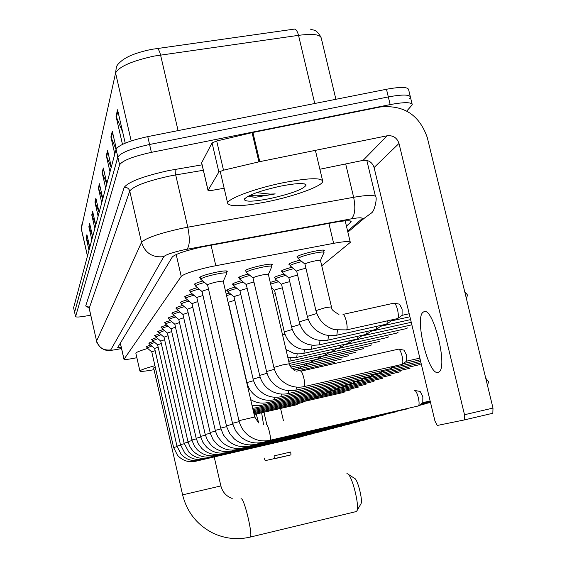 <?xml version="1.0" encoding="UTF-8"?>
<svg xmlns="http://www.w3.org/2000/svg" width="567" height="567" viewBox="0 0 567 567"><rect width="100%" height="100%" fill="white"/><g stroke="black" fill="none" stroke-linecap="round" stroke-linejoin="round"><path stroke-width="0.85" d="M297.895 257.34L296.895 256.943C298.185 255.511 303.628 253.69 313.218 251.493C320.305 250.047 324.062 249.714 324.494 250.479L323.743 251.167M246.028 271.217L245.036 270.842C246.184 269.488 251.422 267.744 260.756 265.604C267.971 264.137 271.841 263.775 272.358 264.527L271.621 265.214M200.449 278.064L199.442 277.674C200.491 276.32 205.708 274.57 215.091 272.429C222.64 270.898 226.715 270.523 227.324 271.302L226.573 272.018M321.744 265.795L350.307 242.378C349.952 241.053 344.396 241.372 333.637 243.328L211.158 266.61C194.481 270.381 184.509 273.634 181.227 276.384L123.975 359.308C124.62 359.832 128.922 359.301 136.874 357.713M289.843 264.64L288.872 264.272C289.439 263.322 293.196 261.933 300.127 260.111M282.238 271.529L281.303 271.189C281.813 270.31 285.357 269.006 291.92 267.27M275.052 278.043L274.144 277.731C274.612 276.923 277.95 275.69 284.18 274.038M270.246 282.416L276.866 280.438M239.529 278.05L238.579 277.702C238.955 276.887 242.18 275.654 248.254 274.003M233.398 284.506L232.477 284.187C232.817 283.429 235.858 282.267 241.606 280.7M227.601 290.616L226.701 290.318C227.013 289.617 229.89 288.525 235.34 287.037M226.169 293.954L229.415 293.026M195.161 284.832L194.183 284.471C194.438 283.713 197.33 282.557 202.844 281.012M190.165 291.218L189.222 290.885C189.456 290.184 192.178 289.099 197.394 287.639M185.452 297.257L184.537 296.952C184.743 296.3 187.316 295.279 192.256 293.89M180.986 302.969L180.1 302.686C180.285 302.083 182.723 301.12 187.401 299.801M176.755 308.384L175.898 308.122C176.061 307.562 178.371 306.655 182.815 305.4M172.744 313.53L171.907 313.282C172.056 312.764 174.246 311.9 178.47 310.709M168.923 318.413L168.115 318.186C168.25 317.704 170.327 316.889 174.352 315.748M165.295 323.07L164.508 322.857C164.628 322.396 166.606 321.631 170.44 320.539M161.836 327.499L161.071 327.301C161.184 326.875 163.062 326.145 166.719 325.104M158.54 331.73L157.789 331.546L163.176 329.455M155.386 335.763L154.656 335.593L159.802 333.609M152.381 339.626L151.665 339.463L156.577 337.571M149.497 343.318L148.802 343.17L153.501 341.362M146.74 346.855L146.059 346.721L150.56 344.991M346.444 226.155L351.2 221.704C350.824 220.237 345.268 220.45 334.523 222.342L202.206 246.893C185.473 250.664 175.508 254.023 172.311 256.971L117.709 347.514L121.352 347.727M90.72 315.132C81.634 316.96 76.58 317.463 75.567 316.648L119.602 164.784C122.507 160.553 133.103 156.407 151.396 152.353L390.174 104.597C404.236 102.003 411.607 102.053 412.28 104.76L406.745 111.068M74.582 312.268L117.83 157.031C120.714 152.714 131.296 148.533 149.582 144.486L388.317 96.929C402.386 94.356 409.757 94.448 410.451 97.219L409.601 98.736M151.758 49.336L294.372 29.094C296.059 29.186 297.441 31.27 298.518 35.345L154.295 56.055C131.969 60.938 119.07 66.58 115.583 72.973L116.391 66.899C117.008 65.141 118.971 62.958 122.274 60.343C128.185 55.828 138.015 52.157 151.758 49.336M75.567 316.648L74.582 312.148L117.83 157.031C120.714 152.714 131.296 148.533 149.582 144.486L388.317 96.929C402.386 94.356 409.757 94.448 410.451 97.219L412.117 104.087M89.38 245.532L86.177 237.743L89.012 250.238M89.784 247.332L86.921 234.703L86.177 237.743M92.322 235.227L88.863 226.8L91.804 239.791M92.648 236.652L89.664 223.511L88.863 226.8M95.532 224.085L91.769 214.95L94.838 228.473M95.752 225.064L92.641 211.378L91.769 214.95M99.027 212.001L94.93 202.065L98.134 216.169M99.133 212.455L95.88 198.181L94.93 202.065M122.748 132.359L116.001 116.15L122.472 144.379M125.222 143.153L117.567 109.778L116.001 116.15M116.037 149.362L110.898 136.959L114.796 153.99M116.299 148.717L112.301 131.239L110.898 136.959M111.182 167.471L106.305 155.677L110.005 171.872M111.323 166.946L107.574 150.524L106.305 155.677M106.794 183.85L102.152 172.616L105.668 188.046M106.865 183.588L103.3 167.945L102.152 172.616M102.804 198.741L98.375 188.01L101.734 202.752M102.818 198.684L99.416 183.758L98.375 188.01M74.575 312.261L73.597 307.768L116.058 149.284C118.921 144.883 129.489 140.659 147.767 136.619L386.467 89.267C400.529 86.708 407.914 86.85 408.623 89.685L410.288 96.532M267.851 201.618C243.363 206.416 229.975 206.998 227.679 203.362C226.566 199.074 254.654 188.471 283.011 182.765C307.98 177.981 321.227 177.478 322.736 181.242C323.034 185.841 294.975 196.118 267.851 201.618M280.24 186.21C295.903 183.184 304.543 182.772 306.166 184.977C303.94 189.059 292.005 193.56 270.36 198.493C253.782 201.717 245.079 202.008 244.249 199.386C247.41 195.324 259.41 190.93 280.24 186.21M248.133 196.217L255.356 197.281L275.215 193.907L270.076 194.105L256.546 192.681M249.069 196.607L255.356 197.281M249.856 195.367C256.078 196.232 264.534 195.743 275.215 193.907M438.227 372.313L438.645 372.122C448.625 368.373 432.912 305.337 423.677 311.885L423.485 311.992C413.896 316.308 428.638 376.807 438.227 372.313M201.717 163.041L208.068 190.356L218.869 172.028L212.072 142.905L216.693 140.985L252.91 132.458L380.251 106.979C403.747 104.704 419.438 114.931 427.32 137.668L492.992 408.084L492.843 413.251L464.33 419.934L464.508 414.732L398.991 143.451C397.013 137.746 393.08 135.187 387.19 135.775L259.778 161.652L223.504 170.185L218.869 172.028M201.654 162.779L212.072 142.905M319.88 169.235L363.05 160.383C368.564 159.823 372.243 162.212 374.085 167.541L434.981 421.111L437.277 425.463L464.33 419.934M208.068 190.356L211.335 190.484L224.163 188.258M355.977 511.625L356.827 510.966C359.988 506.622 351.845 474.416 347.451 473.785L346.834 473.764M155.223 367.026L153.629 367.933L182.609 494.856L220.868 485.926C222.555 492.177 226.332 496.352 232.201 498.45M154.033 369.691C145.067 371.279 140.361 371.732 139.907 371.045C140.134 370.173 145.138 368.38 154.919 365.672M139.907 371.045L135.853 353.234C135.938 352.376 139.893 350.782 147.711 348.443M348.117 474.218L354.481 478.314C357.564 478.803 363.128 500.796 360.938 503.843L360.888 503.921M207.565 284.988L207.55 284.953C208.16 284.216 211.094 283.245 216.36 282.04C220.598 281.175 222.895 280.948 223.242 281.36L254.718 417.021M200.987 279.453L200.718 279.212C201.703 277.943 206.594 276.313 215.389 274.308C222.462 272.869 226.283 272.507 226.857 273.23L226.786 273.414M414.548 390.465L414.612 390.45C415.873 390.684 417.121 393.094 418.333 397.68C419.261 401.904 419.325 404.618 418.531 405.83L418.113 406.007M415.001 390.521L420.14 391.45L422.847 396.666L422.784 402.669M202.065 291.573L202.058 291.544C202.355 291.02 204.517 290.24 208.543 289.22M195.665 286.186L195.424 285.966C195.743 285.187 198.79 284.017 204.567 282.458M190.647 292.537L196.869 297.76C197.139 297.278 199.18 296.548 202.986 295.57M190.427 292.352L190.427 292.338C190.718 291.615 193.595 290.517 199.06 289.035M191.979 303.657L197.755 301.573M185.905 298.547L185.707 298.362C185.969 297.689 188.691 296.654 193.871 295.251M187.344 309.213L192.808 307.243M181.419 304.224L181.234 304.061C181.475 303.437 184.055 302.459 188.974 301.12M182.95 314.487L188.131 312.623M177.173 309.617L177.003 309.462C177.216 308.887 179.661 307.959 184.346 306.683M205.24 434.528L178.775 319.469L183.694 317.718M173.141 314.728L172.985 314.586C173.176 314.054 175.501 313.175 179.959 311.956M200.59 436.434L174.813 324.225L179.484 322.559M169.306 319.59L169.164 319.462C169.342 318.959 171.553 318.13 175.798 316.967M200.739 437.058L196.168 438.241L171.043 328.747L175.487 327.166M165.663 324.218L165.529 324.097C165.692 323.629 167.797 322.836 171.851 321.73M167.449 333.063L171.688 331.553M162.19 328.626L162.07 328.513C162.219 328.073 164.224 327.322 168.094 326.259M164.026 337.167L168.066 335.735M158.88 332.829L164.515 330.582M188.081 442.168L184.119 443.188L160.752 341.086L164.607 339.725M155.719 336.848L161.106 334.707M184.247 443.713L180.462 444.691L157.619 344.835L161.311 343.538M152.7 340.689L157.853 338.648M180.582 445.194L176.961 446.13L154.628 348.429L158.158 347.188M149.808 344.36L154.748 342.418M177.074 446.612L173.608 447.505L151.765 351.866L155.145 350.682M147.037 347.876L151.779 346.026M253.01 278.007L253.002 277.958C253.662 277.22 256.61 276.257 261.848 275.059C265.902 274.222 268.078 274.003 268.375 274.407L268.368 274.414M300.871 371.158L398.544 349.137C399.742 349.329 400.926 351.632 402.095 356.048C403.017 360.286 403.087 363.022 402.308 364.262L401.883 364.439M246.56 272.592L246.291 272.344C247.368 271.083 252.28 269.453 261.026 267.447C267.794 266.072 271.416 265.725 271.905 266.419L271.841 266.568M398.948 349.215L403.988 350.144L406.56 355.133L406.546 361.165M246.319 284.662L246.305 284.627C246.787 284.01 249.338 283.153 253.952 282.04M240.039 279.389L239.791 279.162C240.252 278.319 243.64 277.072 249.955 275.427M391.889 366.707L391.017 368.6M233.88 285.811L239.99 290.921C240.422 290.354 242.825 289.539 247.205 288.483M233.654 285.626L233.654 285.605C234.072 284.825 237.275 283.656 243.257 282.082M381.556 370.747L380.748 372.533M228.054 291.892L234.015 296.874C234.405 296.35 236.68 295.584 240.84 294.571M227.849 291.721L227.849 291.7C228.225 290.977 231.258 289.872 236.942 288.376M371.782 374.574L371.031 376.254M228.111 302.317L234.816 300.333M226.545 295.584L230.967 294.33M362.519 378.189L361.817 379.784M353.73 381.626L353.078 383.129M345.381 384.887L344.779 386.311M337.443 387.984L336.876 389.338M329.881 390.932L329.349 392.222M322.666 393.746L322.169 394.972M315.784 396.425L315.316 397.595M309.199 398.991L308.76 400.104M302.906 401.443L302.495 402.506M296.881 403.782L296.491 404.803M304.968 264.172L304.954 264.109C305.698 263.329 308.76 262.323 314.139 261.089C318.122 260.267 320.235 260.062 320.483 260.473L331.454 306.825M343.155 314.373L394.044 303.132C395.234 303.274 396.411 305.535 397.566 309.915C398.516 314.281 398.587 317.123 397.772 318.448L397.304 318.64M298.462 258.729L298.157 258.453C299.376 257.12 304.479 255.419 313.466 253.364C320.107 252.003 323.629 251.684 324.033 252.4L323.984 252.521M394.49 303.217L399.537 304.174L402.102 309.072L402.074 315.344M296.711 271.288L296.697 271.239C297.406 270.502 300.368 269.538 305.578 268.34L305.932 268.262M290.375 265.987L290.106 265.746C290.786 264.761 294.705 263.364 301.864 261.55M391.542 319.923L391.06 320.972M387.381 320.844L386.864 323.998L386.432 324.175M288.915 278.014L288.901 277.965C289.581 277.27 292.444 276.342 297.498 275.179L297.618 275.158M282.749 272.847L282.494 272.621C283.11 271.713 286.81 270.395 293.6 268.673M381.102 325.359L380.663 326.287M377.048 326.259L376.176 329.399M380.705 326.259L410.607 319.611M281.544 284.365L281.537 284.322C282.168 283.677 284.918 282.791 289.772 281.671M275.534 279.325L275.307 279.127C275.86 278.284 279.361 277.043 285.811 275.399M371.229 330.497L370.832 331.305M367.281 331.376L366.466 334.339M274.57 290.389L274.563 290.347C275.13 289.751 277.731 288.908 282.359 287.83M270.636 284.081L278.447 281.756M361.54 336.054L357.281 339.016M358.032 336.217L357.614 338.875M361.881 335.359L361.64 335.976M273.018 294.23L275.342 293.678M353.014 339.966L352.688 340.576M349.258 340.802L348.563 343.446M352.724 340.554L405.972 328.676L407.737 327.868M344.594 344.339L344.297 344.864M340.93 345.154L340.285 347.663M336.344 348.925L332.411 351.668M333.013 349.286L332.68 351.554M336.585 348.492L336.422 348.868M328.966 352.44L328.725 352.816M325.479 353.22L324.912 355.481M328.761 352.802L378.324 341.703L379.982 340.944M321.503 356.501L317.761 359.117M318.293 356.969L318.002 359.017M311.439 360.541L310.943 362.589M314.607 360.031L363.582 348.67M307.994 363.404L304.429 365.906M304.89 363.95L304.635 365.814M348.613 355.722L301.743 366.587L298.199 369.074M298.632 367.21L298.391 368.989M295.655 369.712L341.603 359.017M263.542 424.704L261.649 412.762M280.58 408.438L283.415 420.594M290.751 451.991L290.956 454.897L274.315 458.788L274.102 455.868L290.751 451.991M264.144 458.023L265.186 460.652L290.956 454.897M256.192 414.009L258.708 422.947M266.781 424.421L263.946 412.237M211.052 245.199L215.807 265.675M176.188 254.512L181.227 276.384M328.895 223.384L333.637 243.328M120.367 343.12L124.01 359.195M347.621 231.081L361.789 219.004C363.107 217.459 359.584 217.416 351.2 218.855L183.779 249.87C172.566 252.393 165.911 254.647 163.82 256.631L110.763 349.903C111.068 350.441 114.662 349.988 121.536 348.549C106.072 351.384 113.393 349.959 107.354 350.314C105.802 350.441 103.612 349.584 100.784 347.748C97.73 344.268 96.326 342.05 96.588 341.093L89.217 308.257L86.886 306.534L88.126 306.825M110.763 349.903C103.605 350.739 98.885 347.748 96.61 340.937L141.509 242.385C145.407 238.19 158.717 233.54 181.433 228.437L187.783 227.204L175.699 174.934L169.349 176.11C146.676 181.164 133.472 186.132 129.744 191.022L89.217 308.257L87.913 306.414L85.681 306.01L124.166 187.45C126.987 187.16 128.844 188.35 129.744 191.022L141.509 242.385C145.124 253.109 152.558 257.857 163.82 256.631M124.166 187.45C128.284 181.887 143.132 176.259 168.718 170.554L202.079 164.841M88.232 306.903L85.681 306.01M390.174 104.597L386.467 89.267M151.396 152.353L147.767 136.619M119.602 164.784L116.058 149.284M75.574 316.535L73.597 307.768M186.926 249.246C189.754 245.95 190.044 238.601 187.783 227.204L353.645 197.295L345.679 163.948M351.2 218.855C354.977 215.481 355.793 208.295 353.645 197.295C367.827 194.878 375.134 194.729 375.574 196.869C377.409 196.65 374.78 210.938 371.739 212.731L364.177 218.316L371.569 212.937M203.34 170.27L175.699 174.934L175.883 169.228M361.789 219.004L364.177 218.316L347.869 232.144M350.271 220.939L350.64 222.498M156.875 48.486C158.271 48.634 159.497 50.803 160.56 55.013L178.081 130.608M335.898 99.303L321.269 38.159C320.412 34.474 312.828 33.538 298.518 35.345L314.749 103.499M81.832 224.716L81.301 228.955L81.18 226.913M131.19 140.949L115.583 72.973L81.308 228.678L87.481 255.944M98.679 188.953L99.679 184.899M102.471 173.601L103.57 169.143M106.639 156.712L107.858 151.779M111.252 138.043L112.606 132.565M116.377 117.298L117.886 111.175M95.221 202.965L96.128 199.272M92.045 215.814L92.882 212.427M89.125 227.629L89.898 224.518M86.432 238.537L87.141 235.666M374.085 167.541L398.991 143.451M363.05 160.383L387.19 135.775M252.91 132.458L259.778 161.652M464.508 414.732L492.992 408.084M258.921 161.843L252.06 132.643M216.693 140.985L223.504 170.185M240.954 498.84L241.131 498.783C244.143 497.514 253.371 536.396 250.203 537.091L249.997 537.14M238.998 420.671L254.746 417L258.573 422.854M266.419 424.506L266.504 424.492C268.014 424.151 271.621 439.652 270.168 440.247L269.991 440.29M232.548 423.322L235.588 430.828L240.94 437.065C247.531 442.267 254.817 444.025 262.805 442.324L262.663 442.359M194.92 283.784L195.424 285.966L202.058 291.551L232.52 423.308L239.203 421.579M196.869 297.76L226.715 426.873L229.94 433.932L234.391 438.978C240.826 444.181 247.985 445.946 255.859 444.28L255.724 444.315M226.439 425.803L232.739 424.173M220.712 428.177L223.441 435.024L228.203 440.779C234.49 445.981 241.528 447.767 249.303 446.13L249.175 446.158M185.707 298.377L191.972 303.643L220.698 428.163L226.644 426.625M181.242 304.075L187.337 309.199L215.51 431.367L217.856 436.944L222.349 442.487C228.501 447.689 235.418 449.482 243.101 447.873L242.981 447.909M215.276 430.388L220.889 428.943M419.048 405.448L424.109 404.285M176.564 307.548L177.003 309.462L182.943 314.472L210.343 433.436L213.072 439.602L216.807 444.089C222.824 449.305 229.628 451.112 237.219 449.532L237.105 449.56M210.123 432.501L215.446 431.133M210.286 433.209L205.226 434.52L207.55 440.495L211.548 445.612C217.43 450.829 224.128 452.664 231.641 451.105L231.534 451.126M205.389 435.187L200.59 436.42L202.78 442.14L206.551 447.058C212.306 452.282 218.905 454.132 226.339 452.594L226.24 452.622M196.168 438.241L198.244 443.699L201.795 448.426C207.43 453.664 213.936 455.528 221.3 454.018L221.208 454.039M162.07 328.527L167.449 333.056L192.149 440.736L194.325 445.882L197.266 449.723C202.788 454.975 209.202 456.86 216.495 455.372L216.41 455.393M191.965 439.964L196.317 438.844M376.304 416.816L377.927 416.447M158.391 331.071L158.767 332.73L164.019 337.167L188.131 442.345L190.186 447.264L192.95 450.956C198.358 456.222 204.68 458.129 211.916 456.662L211.838 456.676M187.953 441.608L192.1 440.545M367.132 419.197L369.925 418.559M184.119 443.188L188.832 452.126C194.127 457.413 200.371 459.334 207.543 457.895L207.465 457.909M180.462 444.691L184.899 453.246C190.087 458.554 196.246 460.496 203.369 459.072L203.291 459.086M176.961 446.13L181.128 454.309C186.217 459.639 192.298 461.602 199.371 460.191L199.3 460.213M195.658 460.68L195.48 461.29M273.939 367.395L282.862 364.864L289.312 363.773L291.296 367.813L294.96 370.612M300.779 371.158C301.715 371.449 302.75 373.809 303.869 378.246C304.862 382.831 305.025 385.603 304.366 386.559L304.146 386.609M296.498 387.119L295.974 390.174M266.61 371.513L274.407 369.273M288.738 390.691L288.256 393.548M259.7 375.404L267.064 373.284M281.409 394.065L280.963 396.73M253.165 379.082L260.125 377.083M372.356 375.397L420.182 364.538M274.463 397.254L274.045 399.749M246.971 382.569L253.562 380.677M363.185 378.891L410.005 368.252M250.699 399.572L252.053 400.387C257.064 403.038 262.259 403.768 267.638 402.577L267.489 402.613M354.474 382.208L400.33 371.782M252.039 405.355L261.259 405.334M346.189 385.369L391.124 375.141M252.733 408.332L255.341 407.914M382.385 378.331L338.308 388.374M330.802 391.237L373.986 381.4M323.637 393.973L365.998 384.32M316.79 396.581L358.358 387.105M310.248 399.083L351.051 389.777M344.077 392.321L303.99 401.471M316.003 310.596L325.167 307.704L331.468 306.867C330.703 308.831 333.198 311.34 338.953 314.394M342.985 314.387C344.041 314.522 345.147 316.811 346.302 321.255C347.309 325.961 347.408 328.839 346.586 329.902L346.302 329.966M307.406 316.386L316.804 313.501M337.443 330.285L336.848 335.196M299.291 321.858L308.157 319.129M328.477 335.544L327.932 340.136M291.615 327.024L300 324.452M320.008 340.512L319.497 344.807M311.985 345.197L311.51 349.229M284.358 331.915L292.288 329.484M304.38 349.633L303.94 353.418M282.536 334.835L284.995 334.254M398.02 332.446L396.298 333.233L344.332 344.842M297.165 353.836L296.754 357.401M336.359 348.918L387.091 337.571L388.785 336.798M290.297 357.827L289.914 361.186M321.517 356.494L369.967 345.643L371.591 344.892M355.934 352.27L308.009 363.397M296.612 371.151L334.884 362.185M345.183 220.847L350.243 242.109M120.317 343.198L123.975 359.308M375.453 196.38L366.828 160.411M96.588 341.093L89.203 308.434M310.433 29.123C313.856 30.824 315.684 28.315 321.035 37.266M81.301 228.955L87.446 256.078M227.679 203.362L220.187 171.22M304.33 183.864L306.166 184.977M244.859 198.429L244.249 199.386M322.573 180.568L315.394 150.354M492.843 413.251L464.437 419.899M208.039 190.462L201.625 162.899M424.945 311.666L423.485 311.992M182.609 494.856C186.968 512.164 197.047 524.893 212.838 533.044C224.851 538.721 237.311 540.067 250.203 537.091L356.282 511.554M213.61 454.358L220.868 485.926M360.938 503.843L356.827 510.966M487.585 385.844C488.421 380.273 489.711 383.271 485.735 378.203M418.382 405.944L270.168 440.247C262.06 441.976 254.64 440.24 247.892 435.031C243.307 431.154 240.33 426.363 238.969 420.657L207.55 284.953L200.718 279.226L200.194 276.951M223.242 281.367L226.857 273.251M226.843 273.159L226.318 270.906M422.975 402.549L418.531 405.83M430.14 400.954L422.869 402.634M262.805 442.324L406.844 408.977M430.24 401.358L422.004 403.265M190.427 292.338L189.938 290.226M255.859 444.28L395.95 411.84M430.332 401.748L421.203 403.86M185.707 298.362L185.232 296.321M249.303 446.13L385.652 414.555M430.417 402.109L420.445 404.42M181.234 304.061L180.781 302.083M243.101 447.873L375.907 417.121M430.502 402.457L419.729 404.944M237.219 449.532L366.665 419.552M178.775 319.469L172.985 314.6M172.985 314.586L172.559 312.729M231.641 451.105L357.883 421.855M174.813 324.225L169.164 319.469L168.753 317.662M226.339 452.594L349.541 424.052M171.043 328.747L165.536 324.111L165.132 322.347M221.3 454.018L341.596 426.143M162.07 328.513L161.68 326.812M216.495 455.372L334.027 428.135M211.916 456.662L326.805 430.034M160.752 341.086L155.613 336.763L155.245 335.14M207.543 457.895L319.908 431.848M157.619 344.835L152.601 340.604L152.239 339.023M203.369 459.072L313.31 433.585M154.628 348.429L149.716 344.282L149.369 342.744M199.371 460.191L307.002 435.243M300.949 436.838L195.544 461.276C188.513 462.658 182.51 460.673 177.528 455.322L173.608 447.505M151.765 351.866L146.959 347.812L146.612 346.309M402.173 364.375L304.366 386.559C298.681 387.828 293.118 387.19 287.682 384.646C280.445 380.868 275.846 375.106 273.882 367.352L253.002 277.958L246.291 272.366M246.291 272.344L245.773 270.147M271.898 266.44L268.375 274.407L289.305 363.745M406.702 361.059L402.308 364.262M271.884 266.334L271.366 264.144M419.856 358.138L406.603 361.144M391.28 368.543L296.172 390.131C290.559 391.379 285.081 390.727 279.737 388.161C272.826 384.476 268.439 378.912 266.568 371.477L246.305 284.627L239.791 279.184L239.295 277.043M394.646 366.084L391.407 368.437M420.253 359.804L403.08 363.702M380.989 372.484L288.44 393.505C282.898 394.738 277.49 394.058 272.238 391.478C265.639 387.878 261.451 382.505 259.658 375.368L239.99 290.921M233.654 285.605L233.179 283.557M384.171 370.159L381.109 372.384M420.636 361.377L392.265 367.82M371.25 376.204L281.133 396.694C275.647 397.914 270.317 397.219 265.143 394.611C258.843 391.088 254.838 385.907 253.123 379.054L234.015 296.874M227.849 291.7L227.388 289.716M374.263 374.007L371.364 376.119M420.99 362.859L382.038 371.711M362.029 379.734L274.208 399.714C268.772 400.919 263.513 400.203 258.424 397.573C252.407 394.136 248.573 389.125 246.936 382.541L228.352 302.509M364.879 377.657L362.129 379.656M267.638 402.577L353.269 383.086M355.984 381.109L353.369 383.008M261.394 405.299L344.956 386.269M347.528 384.398L345.041 386.198M255.462 407.886L337.039 389.302M339.491 387.516L337.124 389.231M253.031 409.622L329.498 392.187M331.837 390.486L329.576 392.123M253.279 410.685L322.311 394.937M324.537 393.314L322.382 394.88M253.513 411.699L315.45 397.566M317.57 396.021L315.514 397.51M253.74 412.663L308.887 400.075M310.922 398.594L308.951 400.018M253.952 413.591L302.608 402.478M304.557 401.06L302.672 402.428M254.158 414.477L296.605 404.774M298.462 403.421L296.661 404.732M466.535 299.156C467.208 293.607 468.817 296.654 464.692 291.573M397.63 318.569L346.586 329.902L334.728 329.732C324.856 326.727 318.583 320.312 315.904 310.51L304.954 264.109L298.157 258.474M298.157 258.453L297.64 256.249M320.483 260.48L324.033 252.421M402.237 315.231L397.772 318.448M324.005 252.28L323.488 250.075M409.197 313.749L402.131 315.323M386.729 324.104L336.295 335.31L330.433 335.714L325.387 334.92C315.904 331.95 309.88 325.749 307.314 316.308L296.697 271.239L290.098 265.76L289.602 263.605M391.209 320.865L386.864 323.998M409.92 316.769L391.11 320.95M376.445 329.335L327.365 340.257L321.553 340.639L316.563 339.817C307.456 336.883 301.665 330.873 299.206 321.78L288.901 277.965L282.494 272.635L282.012 270.558M380.797 326.188L376.573 329.236M366.721 334.282L318.916 344.927L313.168 345.289L308.221 344.445C299.461 341.547 293.904 335.721 291.544 326.953L281.537 284.322L275.307 279.141L274.839 277.128M370.96 331.213L366.835 334.183M411.245 322.29L370.875 331.284M357.508 338.96L310.922 349.35L306.045 349.733L300.326 348.825C291.899 345.962 286.555 340.306 284.294 331.851L274.563 290.347L271.515 287.809M411.855 324.827L361.555 336.047M348.776 343.404L301.75 353.78L297.689 353.865L293.635 353.198L285.974 349.52M352.794 340.498L348.875 343.318M340.483 347.621L296.924 357.359L287.83 357.451M344.403 344.786L340.576 347.543M332.595 351.625L288.759 361.406M289.241 363.475L325.082 355.445M328.817 352.752L325.16 355.374M289.836 365.382L317.924 359.081M290.779 367.118L311.092 362.554M314.664 359.981L311.163 362.497M292.09 368.678L304.571 365.871M293.869 370.045L298.327 369.046M295.698 369.677L294.613 370.449"/></g></svg>
